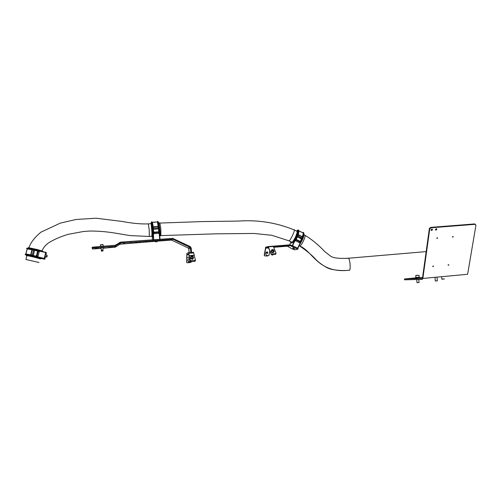 <?xml version="1.0" encoding="UTF-8"?>
<svg xmlns="http://www.w3.org/2000/svg" width="501" height="501" viewBox="0 0 501 501"><rect width="100%" height="100%" fill="white"/><g stroke="black" fill="none" stroke-linecap="round" stroke-linejoin="round"><path stroke-width="0.75" d="M432.15 229.101L431.029 230.109M431.887 229.07L431.017 229.965L431.68 230.541L432.551 229.646L431.887 229.07M436.484 228.757L435.369 229.765M436.227 228.732L435.356 229.627L436.014 230.197L436.885 229.295L436.227 228.732M410.92 278.462L413.15 278.255L410.92 278.462M433.547 266.394L432.651 266.532L433.547 266.394M448.909 265.016L448.019 265.167L448.909 265.016M453.292 236.904L452.39 237.054L453.292 236.904M437.655 238.188L436.747 238.319L437.655 238.188M430.609 227.391L430.992 227.792L475.048 224.323L475.937 225.281L467.615 274.285L422.844 278.45L429.758 228.932L429.376 228.525L430.609 227.391L474.629 223.928L475.462 224.379M415.536 277.905L404.432 278.957L422.211 278.462L422.487 278.005L429.376 228.525M430.992 227.792L429.758 228.932M433.158 266.018L432.67 266.419M448.508 264.641L448.038 265.042M452.891 236.51L452.397 236.967M437.267 237.787L436.753 238.244M422.556 277.491L419.694 277.654M404.451 278.957L404.532 279.808L422.293 279.364L422.844 278.45L422.487 278.005M404.532 279.808L404.432 278.957M265.981 252.729L267.284 252.986M266.332 252.097L267.484 252.147M271.398 250.832L271.054 251.671C272.575 252.698 273.596 252.598 274.11 251.364L273.834 251.014M270.997 251.515L271.035 251.928C272.412 252.936 273.44 252.873 274.122 251.746M272.832 255.022L271.786 254.946M271.548 254.596L272.688 255.072L273.095 254.521M273.859 250.638L273.145 252.185L271.335 251.64L271.373 251.176M272.293 250.513L273.352 250.262L272.362 249.836L271.987 250.143L272.293 250.513M272.312 250.513L272.362 249.836M272.995 250.55L273.045 249.893M267.853 255.591L266.538 255.836L267.478 256.049L267.853 255.591M266.833 256.117L266.438 255.673L267.929 255.497L267.709 255.892M193.01 258.867L192.234 259.318L191.2 258.873M189.622 260.464L189.697 259.136L188.858 258.648L187.963 259.199L187.862 260.883L188.244 261.322M195.377 260.069L195.371 260.952L194.851 261.353L194.858 260.363L191.025 260.683L191.025 261.672L190.349 261.416L189.209 255.717L190.33 260.382L191.025 260.683M194.858 260.363L195.377 259.963L194.2 255.228L189.196 255.635L188.508 252.717L186.892 253.368L186.623 262.468L187.18 262.787L190.85 262.48L191.476 261.635M194.851 261.353L191.025 261.672M193.474 252.322L188.508 252.717L193.486 252.322L194.2 255.228M189.209 256.7L188.72 253.299L193.705 252.899M188.702 254.182L186.992 254.546L186.729 256.537M189.359 257.326L186.879 257.527L189.315 257.138M189.51 258.792L189.466 259.568M186.729 256.625L186.623 262.468M189.171 256.518L189.196 255.635L194.219 255.31M139.566 242.415L139.046 242.478L139.566 242.415M152.786 241.401L152.266 241.463L152.786 241.401M153.556 240.699L153.024 240.762L153.556 240.699M140.13 241.72L139.604 241.783L140.13 241.72M146.229 241.858L145.71 241.92L146.229 241.858M146.812 241.257L146.286 241.319L146.812 241.257M136.479 242.478L135.777 242.565L136.479 242.478M136.742 242.133L136.028 242.221L136.742 242.133M124.311 243.411L123.609 243.492L124.311 243.411M124.473 243.073L123.772 243.154L124.473 243.073M189.102 252.673L188.777 248.834L188.213 248.026L171.536 240.092L157.389 241.156M155.379 241.307L119.933 244.206L120.685 242.954L120.616 242.14L172.707 238.376L190.186 246.555L191.213 248.039L191.582 252.473M131.343 241.52L131.412 242.334L172.832 239.184L189.841 247.275L190.411 248.101L190.787 252.535M131.412 242.334L129.934 242.428L129.865 241.62M122.112 242.039L122.181 242.86L129.934 242.428M122.181 242.86L120.685 242.954M119.933 244.206L115.43 247.081L115.8 245.928L115.324 245.258L120.616 242.14M120.422 242.979L119.914 243.154L119.445 242.478M101.183 248.421L92.403 249.003L92.128 247.262L94.175 247.018L94.238 247.838L114.879 246.248L119.914 243.154L119.438 244.375M102.855 248.296L115.43 247.081M115.324 245.258L94.175 247.018M108.786 246.818L112.6 246.592L108.786 246.818M108.661 247.644L112.399 247.419L108.661 247.644M102.786 247.394L101.146 247.519M101.202 248.22L99.787 248.371L101.171 248.327M102.849 248.202L104.659 248.014L102.843 248.089M94.576 247.914L98.44 247.682L94.576 247.914M94.739 248.715L98.522 248.49L94.758 248.828M94.238 247.838L92.159 248.101M294.77 247.982L293.912 247.569L294.776 247.957M267.465 253.7L267.697 252.366L266.958 251.884L266.031 252.479L265.749 254.095M273.659 247.3L287.342 246.198L292.728 249.147M292.853 249.078L294.588 249.83L297.801 249.204L290.924 245.985L291.244 245.283L290.004 244.814L273.352 246.148L273.389 246.63M290.924 245.985L290.073 245.584L273.508 246.918M276.026 253.468L275.544 254.32L271.173 254.345L268.317 246.536L265.699 247.181L264.234 255.078L264.872 255.98L266.444 255.848M267.315 253.118L267.515 251.99M267.86 255.729L269.012 255.291L269.807 250.832M271.166 254.326L268.379 247.319L265.762 247.951L264.378 255.66M268.511 247.488L268.555 246.849L273.327 246.461L268.329 246.536L273.076 246.154M275.544 254.32L275.594 253.675L271.924 253.976L271.88 254.621M271.392 250.362L271.317 250.882M275.594 253.675L276.038 253.287L273.327 246.461M271.173 254.345L271.223 253.7L271.924 253.976M297.431 248.922L297.751 248.22L298.12 248.502L297.819 249.172M297.751 248.22L292.603 245.709L292.283 246.411M291.626 246.191L291.945 245.49L292.603 245.709M291.632 246.191L291.951 245.49L291.576 246.204L291.889 245.503L291.244 245.283M291.926 243.048C293.01 242.647 294.488 240.461 296.367 236.497L297.431 236.553L294.406 241.914L297.156 236.416L296.367 236.497C297.663 233.635 298.158 231.794 297.851 230.986M295.646 240.799L296.122 239.898L299.892 241.739L299.385 242.628L295.646 240.799L297.431 236.553M297.4 236.96L301.452 238.952L301.978 238.82L300.162 241.877L301.452 238.952M300.6 241.895L297.638 248.164M302.203 238.896L297.45 236.86M297.826 248.258L302.479 239.027L297.732 248.214M292.478 245.653L294.406 241.914M300.306 241.401L296.21 239.397M295.559 239.747L296.003 239.966M299.842 241.845L300.231 242.033M292.553 245.69L294.1 242.509M296.078 239.66L300.243 241.701M295.734 240.781L299.479 242.609M301.101 231.907L301.502 232.044M300.65 231.675L300.005 231.305M300.149 231.475L300.619 231.656L300.168 231.437M301.314 232.088L302.729 232.777C303.412 232.833 303.299 234.136 302.391 236.697L301.852 237.912M297.074 230.623C297.92 229.827 298.371 229.815 298.427 230.592L297.763 235.113L298.252 234.812L298.922 230.629L298.54 230.034M303.9 233.09L303.368 233.009L303.143 232.345L303.619 232.946L302.736 237.555L303.224 237.255L303.856 233.059L303.462 232.451M297.525 236.71L297.156 236.416L297.544 235.044L292.315 245.584L297.544 235.044M297.688 234.675L298.433 230.579L297.682 234.681L298.252 234.812L298.208 235.357M298.433 230.579L299.003 230.873L298.358 234.938M301.558 238.877L302.009 237.994L297.932 235.99M302.134 238.858L302.736 237.555L301.915 238.789L303.362 233.015L302.441 232.639M300.494 231.55L300.036 231.318M301.402 231.988L300.85 231.781M293.542 248.49L294.093 248.872L293.542 248.49M293.411 246.962L292.91 248.289L294.106 248.815M292.146 248.772L292.697 249.154L292.146 248.772M419.594 277.235L419.631 277.629L415.542 277.974M419.18 277.222L415.905 277.498M419.043 282.533L417.014 282.696L419.061 282.508L418.773 279.452M418.999 275.287L419.187 277.241L415.911 277.516M417.383 275.243L416.463 275.35L417.389 275.281M437.323 280.848L435.3 281.011L437.342 280.823L436.991 277.134M435.707 280.942L435.3 281.011L434.949 277.322M444.243 279.013L441.932 279.195M441.763 279.113L444.343 278.9M45.153 256.493L45.002 256.875L45.065 256.468M44.971 256.449L45.378 254.84M44.99 255.479L44.865 256.111L44.99 255.479M40.581 258.078L33.179 256.287L33.16 255.648L36.817 256.449L39.654 257.47L26.44 254.827M38.189 251.521L38.339 250.938L45.741 252.454L44.163 258.716L44.777 259.255L26.19 255.015M44.213 258.478L36.899 256.606L38.145 251.508L39.197 251.771L38.095 256.211L33.16 255.648M33.367 255.485L34.556 250.206L38.226 251.183L34.682 250.318M38.22 250.926L34.594 249.993L38.339 250.938M34.594 249.993L33.072 255.973L31.457 255.804L44.163 258.716L31.457 255.804M34.882 249.598L45.76 252.366L34.744 249.473L26.691 248.283M40.587 257.696L36.761 256.687M45.409 256.744L44.777 259.255M45.804 252.228L46.386 252.88L45.86 254.953M45.735 254.921L46.048 253.425L45.785 254.934M45.315 256.725L44.927 258.51L45.29 256.719M44.727 257.295L44.99 255.879L44.564 257.257M45.328 254.245L45.647 252.986L45.328 254.245M44.188 258.566L39.654 257.47M37.65 251.051L36.36 256.136M45.109 252.385L38.251 250.857L45.121 252.385M36.723 256.218L38.02 251.133M38.145 251.508L38.226 251.183M38.095 256.211L37.036 255.986M38.076 256.193L39.197 251.771M26.559 250.776L26.566 251.145M26.703 250.481L26.484 251.696M26.697 250.725L26.609 251.089M27.198 248.891L26.641 251.089M26.227 252.297L26.365 251.69L26.171 252.304M26.447 252.285L26.515 251.696L26.378 252.272M27.217 248.815L33.548 250.131M25.156 254.389L31.494 255.598L31.594 255.216L25.2 254.113M26.559 248.509L32.997 249.692L27.186 248.947M26.384 254.971C25.006 254.577 24.868 254.477 25.958 254.665L31.006 255.704L31.212 254.928L33.179 255.566M31.006 255.704L25.82 254.414L26.133 253.976L31.212 254.928M34.619 250.362L33.554 250.099L32.264 255.153M27.248 248.245L26.647 248.465L27.449 248.79L27.599 248.108M26.328 252.297L25.895 253.988M26.371 251.721L26.265 252.297M47.006 256.406L47.251 255.61L47.006 256.406M46.894 256.982L47.238 255.591M46.756 256.149L47 255.347L46.756 256.149M46.643 256.725L46.988 255.328M152.68 236.898C152.993 236.679 152.949 234.192 152.554 229.427L153.25 229.195L153.387 235.495L152.924 229.214L152.554 229.427L151.59 222.976M153.744 239.816L153.337 232.802L158.454 232.376L158.516 233.385L154.07 233.742L153.25 229.195M153.45 229.345L158.673 228.807L158.773 232.358L158.523 228.97M158.842 232.295L158.673 228.807M158.892 228.782L153.45 229.295M159.23 228.932L159.863 239.353M153.657 239.822L153.387 235.495M159.406 235.708L159.45 233.616M158.711 231.806L153.688 232.182M158.454 232.426L159.005 232.383L159.763 239.359M153.713 232.527L158.761 232.157M158.454 232.376L158.773 232.358M154.07 233.742L153.97 232.74M154.095 233.716L158.516 233.385M158.366 227.911L157.408 221.93L155.604 222.118M155.855 222.118L155.197 222.131M154.54 222.15L154.001 222.225M154.095 222.344L154.659 222.231L154.089 222.281M153.982 222.15L154.546 222.081L154.001 222.131M153.331 227.247L152.511 222.563L151.747 221.736L152.761 227.191L153.494 239.835L152.561 227.304L153.137 227.16L152.298 222.394L151.834 222.55L152.598 227.742M158.811 228.788L158.704 227.285L159.08 227.254L158.147 221.974L157.564 221.317L158.485 227.31L157.671 222.194L157.226 221.943M157.527 221.348L157.671 222.194M159.406 228.757L159.994 239.34M153.444 229.27L152.924 229.214L152.811 227.711L153.337 227.266L153.331 229.189M151.377 222.864C151.446 221.768 151.596 221.68 151.828 222.613M158.491 228.926L158.429 227.905L153.438 228.268M159.024 226.734L158.448 226.872L157.683 222.131L158.335 222.075M159.168 227.247L158.898 225.882M153.97 222.131L152.279 222.3M155.448 222.037L155.122 222.037M100.219 246.323L103.519 246.298M101.359 246.467L102.411 246.386M102.204 251.057L101.496 251.145L102.204 251.057M101.496 251.145L102.999 250.938L102.937 250.168M102.191 250.224L101.465 250.312L102.191 250.224M101.465 250.312L102.999 250.099L102.774 247.281M156.011 241.783L156.888 241.758L156.011 241.783M155.429 241.776L156.907 241.745M156.55 241.426L157.301 241.413L156.55 241.426M155.83 241.432L157.395 241.307L157.327 240.355M188.476 262.104L189.391 262.23L189.729 261.641L188.476 262.104M188.72 262.267L188.326 261.791L189.804 261.528L189.597 262.117M189.81 261.535L189.359 258.81M193.192 256.775L193.192 257.552L192.19 258.516L190.649 257.971L190.649 257.552M191.401 256.719L192.597 256.575L191.783 256.049L191.257 256.318L191.401 256.719M191.777 256.788L191.783 256.049M192.447 256.65L192.447 256.174M190.649 257.176L190.399 258.09C192.052 259.004 193.079 258.81 193.486 257.508L193.192 257.176M190.311 257.896L190.399 258.353C191.896 259.255 192.941 259.105 193.53 257.896M37.907 262.23L27.035 259.756L37.907 262.23M25.883 259.493L39.053 262.486L25.883 259.493M26.284 255.51L34.726 257.076L26.284 255.51M42.666 251.446L36.648 249.373L36.554 249.88L28.194 247.644M40.462 250.901L28.281 248.308M41.608 251.183L35.045 249.548M34.744 249.473L28.557 248.321M28.294 247.644L36.648 249.373M36.654 249.373L42.529 251.057M39.992 258.785L34.632 257.276L40.174 258.679M158.873 222.594L159.938 229.865C160.201 233.998 160.176 236.128 159.857 236.253M151.847 236.278L152.041 236.841L152.21 236.334L152.047 230.441L151.07 222.97M152.298 237.048L152.598 237.023C153.231 237.368 152.135 222.995 151.521 222.87L151.196 222.876L152.26 230.441L152.298 237.048L151.133 222.914L151.521 222.87L150.864 223.703L151.039 223.152L151.189 223.509L152.041 230.441L151.853 236.278M159.218 227.247L158.397 222.976L158.654 222.356L158.316 222.369L158.654 222.356L159.75 229.89L159.825 236.309M291.094 241.87L291.438 242.697C292.496 242.271 293.918 240.23 295.709 236.578C297.3 232.946 297.732 230.986 297.012 230.704L297.256 231.518L297.012 230.704L296.404 231.055M303.925 234.117C304.182 235.082 303.669 236.986 302.385 239.841L300.055 243.993M291.112 241.877L291.457 242.653L292.033 242.327M291.789 243.06L291.538 242.954C290.686 243.217 292.847 242.653 295.709 236.578C298.978 227.792 296.36 231.443 297.212 230.598L297.118 230.604M297.212 230.598L297.262 230.61C298.026 230.88 297.581 232.89 295.922 236.66C294.112 240.374 292.659 242.471 291.563 242.947L291.181 242.553M297.538 230.736C299.598 230.297 293.655 243.129 291.82 243.073L291.782 243.079M296.423 231.061L296.987 230.748C297.707 231.03 297.275 232.971 295.696 236.578C293.918 240.204 292.509 242.227 291.457 242.653L292.077 242.346M475.048 224.323L474.629 223.928M273.571 249.842L273.897 250.181L273.233 251.007L271.423 250.456L271.83 249.711M273.183 250.819C274.16 250.099 273.815 249.686 272.156 249.586C271.179 250.306 271.523 250.719 273.183 250.819M188.745 254.402L186.992 254.546M188.808 254.708L186.942 254.859L186.785 254.063M190.33 261.365L190.33 260.382M171.461 240.079L172.776 239.177M114.541 247.388L114.879 246.248M171.536 240.092L173.196 238.463M188.777 248.834L191.213 248.039M188.213 248.026L189.841 247.275M265.511 247.588L265.662 248.177L268.68 247.932M290.073 245.584L287.342 246.198M265.762 247.951L268.599 247.719M287.411 246.21L290.142 245.603L290.461 244.901M289.728 244.832L290.899 241.77M299.636 244.469L300.838 242.014M298.414 234.744L302.391 236.697M297.632 236.672L298.082 235.27L297.5 236.585M302.516 237.48L303.224 237.255M302.285 236.954L298.339 235.019M302.66 237.117L303.362 233.015M418.83 275.312L415.724 275.563L418.83 275.312M42.923 258.096L40.568 257.577L42.929 258.103M41.22 251.295L38.295 250.644M30.686 254.821L31.976 249.755M33.241 255.372L31.657 255.022M34.538 250.287L32.96 249.905L34.538 250.287M34.575 250.074L32.997 249.692L33.16 249.122M32.289 249.83L30.999 254.884M32.54 249.197L32.515 249.805L27.461 248.797M32.515 249.805L32.96 249.905M152.542 239.91L152.229 237.029M159.569 235.032L159.337 232.245M153.268 226.784L158.247 226.421M153.519 229.182L153.381 227.686M158.441 226.89L158.485 227.31M152.554 227.322L151.747 221.736M158.272 226.715L153.312 227.078M103.187 246.022L103.074 244.601L100.407 244.807M101.108 244.651L102.361 244.551M192.797 255.992L193.198 256.355L192.196 257.307L190.656 256.769L191.05 255.986M192.165 257.113C193.486 256.487 193.323 256.042 191.683 255.779C190.361 256.399 190.524 256.844 192.165 257.113M299.441 245.947L299.792 246.072C312.781 251.151 318.154 273.778 348.921 270.233C351.264 272.156 349.955 256.274 347.882 258.284L346.836 258.366M426.163 251.602L347.882 258.284C338.507 258.698 332.645 257.909 330.297 255.917L324.761 251.59C318.373 244.814 311.797 239.384 305.04 235.301M299.792 246.072C301.615 245.847 306.7 234.631 304.746 235.157L304.019 234.8M288.645 240.674L288.971 240.787C289.741 242.215 296.36 227.911 293.955 229.846C276.339 222.619 257.771 219.701 238.238 221.079L202.467 221.58L159.894 223.058L160.834 228.863L160.865 235.602L215.774 233.835L254.076 233.46L271.761 235.288L288.908 240.799L292.045 242.334M152.241 236.247L149.323 236.466L149.198 229.721L148.334 223.884L151.233 223.678M26.121 255.316L40.825 258.716C40.587 259.086 42.159 259.004 34.644 257.276L26.121 255.291L26.202 254.953M300.882 242.409L302.166 239.948M303.105 237.743C303.825 235.783 304.082 234.506 303.863 233.904M433.547 266.338L433.277 266.018M453.299 236.829L452.979 236.51M437.661 238.125L437.348 237.787M436.885 229.295L436.503 228.894M432.551 229.646L432.169 229.245M273.897 250.181L272.118 249.567L271.423 250.456L271.335 251.64M265.862 253.425L266.438 255.673M190.349 260.426L190.349 261.416M92.197 248.083L92.128 247.262M171.517 240.085L172.832 239.184M300.813 231.838L300.249 231.562M299.792 231.337L299.009 230.948M294.613 247.957L294.244 248.778M415.542 278.005L415.504 277.579M415.724 275.563L415.911 277.541M416.713 279.502L417.014 282.696M441.951 279.214L441.606 276.702M25.902 254.113L25.15 254.314L25.946 254.658M45.196 256.694L46.768 257.057M44.927 256.437L46.512 256.806M45.334 254.827L46.919 255.197M158.679 228.807L158.842 232.289M155.21 222.087L154.609 222.131M158.541 223.79L158.792 225.212M152.041 222.513L152.022 223.321M157.853 221.999L157.809 222.813M103.074 244.576L100.407 244.776L100.476 245.653M101.164 248.22L101.39 251.051M101.133 247.406L101.359 250.218M155.517 241.858L155.316 240.505M155.924 241.507L155.742 240.474M187.938 259.543L188.326 261.791M193.198 256.355L191.664 255.754L190.656 256.769L190.649 257.971M192.697 258.854L192.697 259.192M299.116 245.784L299.723 246.085C306.687 250.738 312.161 255.303 316.144 259.787C319.143 262.987 326.852 268.141 329.276 268.605C330.303 269.206 337.856 270.816 345.039 270.49M159.099 223.114L159.888 223.058M148.334 223.884C138.207 224.298 127.379 222.431 122.25 221.455L96.073 218.211L76.102 219.476L60.414 223.089L40.95 232.157C34.669 237.355 30.661 242.547 28.933 247.719M294.225 229.984L297.087 231.393M160.076 235.664L160.865 235.602M149.323 236.466L130.091 235.595L114.021 232.921C105.955 231.631 97.801 231.005 89.56 231.049L83.423 231.5L68.211 234.324C60.139 236.748 53.382 239.735 47.946 243.304C45.347 245.346 43.362 247.838 41.978 250.769M25.933 259.468L26.916 255.604M26.484 255.535L26.841 255.742M296.467 231.086L297.005 231.349M291.131 241.889L291.388 242.49L291.92 242.321"/></g></svg>
